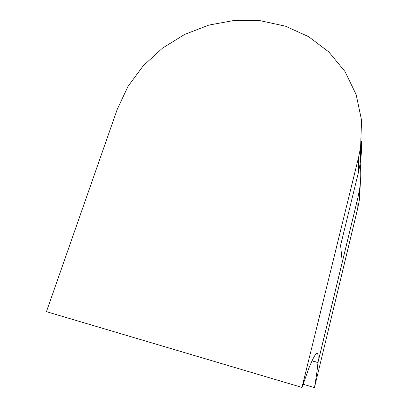 <?xml version="1.0" encoding="UTF-8"?>
<svg xmlns="http://www.w3.org/2000/svg" width="408" height="408" viewBox="0 0 408 408"><rect width="100%" height="100%" fill="white"/><g stroke="black" fill="none" stroke-linecap="round" stroke-linejoin="round"><path stroke-width="0.61" d="M46.446 311.661L117.239 109.334L128.041 86.323L143.33 65.688L162.425 48.185L184.564 34.471L208.891 25.077L234.472 20.4L260.329 20.721L285.396 26.158L308.591 36.654L328.812 51.933L344.995 71.512L356.169 94.62L361.554 120.268L360.611 147.196L358.596 157.259L301.996 387.421L46.446 311.661M301.996 387.421L308.856 368.22C316.011 350.702 319.046 348.784 317.944 362.472L342.266 262.089L340.583 245.386L358.357 172.706L360.233 163.256C361.355 155.927 361.728 148.645 361.361 141.413M317.944 362.472L311.977 360.774M357.969 197.355L317.939 362.585C317.47 368.679 316.312 377.023 314.466 387.6L357.801 208.029L357.969 197.355L359.632 188.899C360.917 180.387 361.1 171.957 360.177 163.613M360.381 182.718L359.371 200.007L357.801 208.029M303.067 384.239L314.466 387.6M311.931 360.871L317.939 362.585M358.357 172.706L358.596 157.259M360.233 163.256L360.611 147.196M359.371 200.007L359.632 188.899"/></g></svg>
